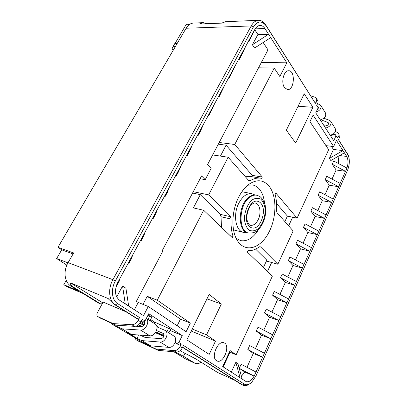 <?xml version="1.0" encoding="UTF-8"?>
<svg xmlns="http://www.w3.org/2000/svg" width="406" height="406" viewBox="0 0 406 406"><rect width="100%" height="100%" fill="white"/><g stroke="black" fill="none" stroke-linecap="round" stroke-linejoin="round"><path stroke-width="0.61" d="M66.249 280.414L63.808 284.687L79.343 291.269L70.943 286.108C64.498 282.434 63.047 271.081 68.096 262.636L112.893 279.678L251.207 25.954C253.192 22.447 255.597 20.564 258.419 20.31C261.21 20.219 263.621 21.721 265.641 24.817L315.371 103.347L316.274 101.48C316.883 100.14 316.847 99.013 316.157 98.1L314.919 97.257L310.676 95.77M193.611 23.061L193.332 23.071C190.45 23.315 188.034 25.04 186.09 28.247L57.962 247.335L73.648 252.974L68.096 262.636M316.761 105.362L318.177 107.768L315.741 112.863L333.737 140.75L336.001 135.837L335.32 134.609L337.31 137.898L338.132 136.111L339.304 137.969L339.106 134.675L338.244 133.3M154.011 323.288L154.6 322.136L151.032 319.837L150.438 320.994M157.66 327.185L157.817 326.871L156.762 326.196M138.446 334.986L137.395 338.558L141.826 340.598L160.071 342.04C165.288 342.765 169.601 332.854 165.166 330.448L156.929 326.871M207.38 23.7L203.208 22.655L199.402 24.025L221.625 23.122L225.69 21.701M234.851 380.331L217.56 372.449L196.088 359.071L180.086 350.713M245.331 176.722L251.314 176.574M208.679 194.875L228.147 157.229L248.548 180.365L249.36 180.837L250.279 180.624C253.862 178.518 257.348 177.701 260.738 178.173L261.672 178.335L262.301 177.052L234.739 144.485L274.238 68.122L279.835 76.511L286.839 62.813L264.93 28.567C263.524 26.431 261.86 25.395 259.936 25.446C257.942 25.619 256.247 26.943 254.851 29.43L117.73 282.571C114.259 290.305 114.832 296.157 119.45 300.13L143.526 315.629L148.261 306.489L186.095 331.738L190.353 323.085L157.269 300.201L203.65 210.247L232.415 237.804L233.09 236.429C231.435 231.303 230.781 225.523 231.136 219.088L230.43 216.682L208.679 194.875L193.276 191.703M221.493 227.345L221.021 216.733L220.306 214.348L200.3 194.647L193.388 207.892L203.65 210.247M230.207 235.693L233.09 236.429M192.571 193.038L200.3 194.647M333.641 146.53L313.112 115.096L309.956 121.663L328.662 149.697L297.085 218.149L275.689 192.865L275.085 194.119C276.415 199.107 276.877 204.543 276.466 210.43L277.009 212.648L293.157 230.963L277.851 264.22L260.708 247.036L260.175 246.726L259.094 247.01C255.394 249.67 251.674 250.903 247.924 250.71L247.279 252.045L272.385 276.095L236.165 354.778L230.111 350.591L222.686 366.577L246.168 381.64C249.274 382.366 252.131 380.117 254.735 374.895L346.551 169.043C348.419 164.156 348.48 159.954 346.729 156.447L336.462 140.39L333.641 146.53L325.957 145.642M173.859 351.779L185.578 358.919L194.728 363.142M63.808 284.687L67.234 286.778L82.768 293.376L98.572 303.089L101.053 304.155L102.51 303.246M57.962 247.335L61.722 249.837L56.657 258.536L66.858 265.123M263.159 42.498L268.001 49.862L207.537 164.628L211.105 168.434L205.228 179.66L201.589 175.92L162.106 250.867L162.699 251.339L136.421 301.262L138.228 302.46L134.396 309.753M270.716 37.611L254.598 48.035L252.38 44.761L257.901 34.5L268.564 34.246L252.38 44.761M254.785 29.755L257.901 34.5M255.272 28.714L248.914 41.696L248.523 41.113M245.579 46.548L241.311 55.749L239.21 59.626L238.804 59.053M235.45 65.244L229.294 77.952L228.867 77.394M225.086 84.377L219.149 96.699L218.707 96.151M214.475 103.961L208.77 115.867L208.319 115.334M203.614 124.013L200.447 131.245L198.153 135.482L197.686 134.965M192.495 144.546L189.638 151.215L187.288 155.559L186.801 155.051M181.101 165.582L178.574 171.662L176.168 176.108L175.661 175.615M169.424 187.13L167.242 192.596L164.78 197.149L164.257 196.677M157.457 209.227L155.635 214.038L153.113 218.702L152.575 218.245M145.191 231.877L143.749 236.003L141.161 240.778L140.603 240.342M132.605 255.105L131.564 258.515L128.915 263.408L128.337 262.992M119.694 278.942L119.075 281.586L116.36 286.606L116.791 284.565M128.661 306.063L125.926 288.255L122.571 285.997L116.674 296.953M292.655 217.205L288.641 225.848M223.183 366.902L230.009 352.195M267.498 271.411L271.639 262.489M242.215 379.148L237.936 363.705L235.84 362.294L231.324 372.14M256.003 372.043L241.118 364.258L239.271 368.318L244.813 372.008L241.413 376.266M246.98 367.323L253.258 353.428L262.606 357.244L247.838 349.505L253.258 353.428M264.387 353.245L249.654 345.521L247.838 349.505M255.455 348.566L261.5 335.178L270.863 338.731L256.242 331.052L261.5 335.178M272.614 334.808L258.023 327.145L256.242 331.052M263.768 330.164L269.594 317.269L278.968 320.562L264.489 312.95L269.594 317.269M280.683 316.716L266.234 309.118L264.489 312.95M271.924 312.107L277.531 299.694L286.92 302.739L272.578 295.187L277.531 299.694M288.605 298.963L274.294 291.422L272.578 295.187M279.927 294.391L285.327 282.439L294.72 285.245L280.521 277.755L285.327 282.439M296.375 281.541L282.206 274.06L280.521 277.755M287.783 277.004L292.98 265.494L302.379 268.072L288.316 260.642L292.98 265.494M304.003 264.433L289.965 257.013L288.316 260.642M295.492 259.936L300.496 248.858L309.9 251.218L295.969 243.844L300.496 248.858M311.493 247.645L297.588 240.281L295.969 243.844M303.064 243.179L307.88 232.521L317.284 234.663L303.48 227.345L307.88 232.521M318.847 231.151L305.073 223.848L303.48 227.345M310.499 226.726L315.127 216.469L324.536 218.403L310.859 211.145L315.127 216.469M326.074 214.957L312.427 207.71L310.859 211.145M317.796 210.562L322.252 200.701L331.656 202.437L318.111 195.23L322.252 200.701M333.169 199.052L319.644 191.86L318.111 195.23M324.967 194.692L329.251 185.212L338.655 186.75L325.231 179.599L329.251 185.212M340.142 183.421L326.739 176.285L325.231 179.599M332.017 179.097L336.132 169.982L345.531 171.332L332.225 164.237L336.132 169.982M346.551 169.043L346.897 168.018L333.707 160.984L332.225 164.237M337.904 156.513C338.614 158.487 338.777 160.806 338.386 163.476M331.362 146.267L333.463 149.459L329.367 158.386L330.834 160.548L344.4 152.803M318.177 107.768L316.71 105.459L317.609 103.591C318.218 102.256 318.177 101.13 317.487 100.221L316.462 98.587M315.371 103.347L266.285 26.035C261.911 20.366 257.587 20.716 253.314 27.085L115.345 280.967C110.655 289.265 111.807 300.212 117.588 303.602L139.578 317.563L138.162 320.283C136.472 323.201 134.35 324.683 131.798 324.729L113.178 323.592L115.837 325.17L100.607 318.253L97.775 316.594C96.699 315.731 96.598 314.366 97.476 312.503L103.144 302.084L126.099 311.838M170.053 330.418L182.258 335.605L148.769 313.701L144.998 321.009L142.166 319.212L140.765 321.917L138.162 320.283M182.258 335.605L178.853 342.507L181.299 344.065L180.056 346.597C178.549 349.312 176.569 350.662 174.113 350.637L176.336 351.997L158.335 350.398L156.077 349.058L174.113 350.637M249.639 383.832C247.325 385.593 245.209 386.101 243.29 385.355L242.666 385.03L244.442 384.167L183.492 345.455L182.258 347.983C180.761 350.688 178.792 352.027 176.336 351.997M244.442 384.167C246.609 385.38 249.051 384.715 251.771 382.168L256.054 375.789L347.47 170.444C349.586 165.12 349.891 160.182 348.389 155.625L338.482 139.75L339.304 137.969M337.31 137.898L336.001 135.837M268.66 185.659C263.134 179.645 256.551 179.193 248.914 184.319C244.93 187.283 241.499 191.612 238.611 197.301C231.532 211.059 231.009 230.476 237.231 240.347C244.823 253.07 259.957 248.822 268.341 233.364C276.887 218.118 277.212 195.494 268.66 185.659M295.68 143.059L312.93 107.285L304.226 93.771L286.347 130.159L295.68 143.059M215.505 341.07L206.522 334.869L221.356 303.998L209.131 294.421L186.887 339.863L209.186 354.387L215.505 341.07L191.201 331.047M216.51 360.69L216.971 360.939C223.549 364.202 230.918 344.77 223.909 342.806C217.87 340.106 210.612 357.473 216.51 360.69M284.484 87.594L287.534 89.609C294.482 90.386 295.614 70.233 288.544 70.766C283.728 70.451 280.774 82.667 284.484 87.594M236.165 354.778L229.471 351.972M234.739 144.485L219.204 142.491M274.238 68.122L258.556 67.787M139.578 317.563L137.461 318.72L136.081 318.126L114.025 304.236L107.93 298.451L70.745 283.007C70.04 284.043 70.933 285.428 73.425 287.154L101.053 304.155M144.998 321.009L142.902 322.146L141.202 321.075M142.902 322.146L141.09 321.283M137.461 318.72L115.416 304.82C108.965 301.074 107.666 288.899 112.893 279.678L115.345 280.967M149.997 320.715L151.905 317L148.063 315.066M150.55 319.634L151.032 319.837M168.85 332.813L170.657 329.21L154.6 322.136M243.067 385.253L182.639 347.196M175.397 341.629L175.499 342.953L176.859 343.552L178.853 342.507M181.299 344.065L179.315 345.095L175.499 342.953M241.372 384.441L182.548 347.389M179.315 345.095L176.859 343.552M67.975 262.849L56.657 258.536M61.722 249.837L73.085 253.948M330.337 135.259L331.712 135.401L333.991 134.472L335.32 134.609M338.528 139.659L347.5 153.899M175.057 351.885L183.497 356.29L194.961 363.248C196.864 364.009 198.945 363.68 201.209 362.259M297.085 218.149L287.418 216.093L276.537 203.513M277.851 264.22L266.417 261.038M263.403 267.488L266.828 260.165L255.592 249.101M228.147 157.229L212.642 154.945M287.418 216.093L284.865 221.559M143.019 304.383L147.226 296.324L157.269 300.201M205.228 179.66L200.117 178.716M138.426 324.83L142.232 326.495M155.635 332.357L164.004 336.016M140.344 326.5L140.506 326.196L138.375 324.871M184.969 353.261L183.497 356.29M163.877 336.432L155.391 332.717M141.354 326.566L140.506 326.196M173.418 49.908L171.971 49.03L172.981 46.665L175.326 46.649M246.706 232.45L243.666 232.425C235.683 231.258 232.739 214.703 238.794 203.228C242.509 196.347 246.828 193.144 251.756 193.632L254.902 194.961M236.18 238.393L240.677 240.636C247.396 241.671 253.395 237.906 258.683 229.349M264.479 202.777C263.854 196.94 262.103 192.327 259.226 188.932C257.252 186.684 254.938 185.344 252.293 184.918L247.827 185.166M235.84 362.294L240.098 377.788M329.367 158.386L342.984 150.596L333.463 149.459M239.271 368.318L254.08 376.068L244.813 372.008M122.571 285.997L125.246 303.861M128.915 263.408L129.864 260.165M141.161 240.778L142.521 236.805M153.113 218.702L154.853 214.033M164.78 197.149L166.886 191.82M176.168 176.108L178.625 170.155M187.288 155.559L190.074 149.012M198.153 135.482L201.254 128.372M208.77 115.867L212.171 108.219M219.149 96.699L222.833 88.538M229.294 77.952L233.247 69.309M239.21 59.626L243.427 50.517M248.914 41.696L253.38 32.15M261.368 62.453L286.839 62.813M254.08 376.068L254.735 374.895M190.353 323.085L180.467 319.121L177.153 325.774M180.467 319.121L147.226 296.324M251.573 176.62L252.197 175.362L226.112 145.191L220.428 156.092M252.197 175.362L262.301 177.052M226.112 145.191L218.316 144.171M192.195 329.012L206.522 334.869M221.356 303.998L206.953 298.867M312.93 107.285L298.09 106.26M148.261 306.489L138.228 302.46M158.335 350.398L138.111 340.989M156.077 349.058L135.954 339.731L135.01 337.767M155.894 331.93L164.09 335.513M141.826 340.598L150.672 345.851L168.789 347.379C173.971 348.125 178.158 338.355 173.738 335.95L165.166 330.448M150.672 345.851L141.562 341.644L112.817 324.643L111.396 323.156M139.938 335.097L145.181 337.467L161.009 338.655C163.917 337.625 164.674 335.899 163.268 333.478L156.538 330.535M139.882 323.308L143.82 325.399M137.395 338.558L127.078 332.448L131.524 334.483L121.993 328.83L112.817 324.643M140.481 322.425L144.242 324.785M140.841 321.76L144.724 323.43M144.201 321.44C145.201 323.973 144.313 325.688 141.532 326.576L135.746 326.216M146.338 318.405C150.19 321.288 145.515 330.707 140.506 330.063L121.993 328.83M140.506 330.063L149.915 335.818C155.173 336.523 159.629 326.444 155.178 324.039L146.358 318.375M149.915 335.818L131.524 334.483M97.775 316.594L113.178 323.592M140.765 321.917C139.085 324.82 136.974 326.297 134.427 326.338L115.837 325.17M317.573 103.662L320.578 105.144C321.76 108.072 320.258 110.412 316.076 112.163M317.39 106.357L318.446 107.697M317.421 109.351C318.426 108.458 318.685 107.615 318.202 106.829L317.659 106.453M320.882 105.631L325.384 112.807C326.531 116.07 324.825 118.425 320.268 119.877M330.205 135.274C334.666 133.919 336.315 131.62 335.158 128.382L330.931 121.643M323.912 118.222L329.403 120.298L330.626 121.155C331.778 124.409 330.103 126.733 325.597 128.134M328.561 123.637L327.774 122.399L320.887 119.765M327.774 122.399L328.312 122.779C328.774 124.48 327.87 125.52 325.607 125.906L324.064 125.764M247.005 214.906L247.858 211.003M256.191 195.124L255.831 195.053C253.491 194.687 251.121 195.443 248.726 197.321C237.835 205.106 237.419 231.608 247.949 232.846L248.315 232.932M177.219 43.406L174.874 43.437L172.981 46.665M188.957 24.842C187.633 24.137 186.689 24.055 186.126 24.588L186.034 24.736M338.132 136.111L337.939 132.813L335.442 131.442M248.497 180.315L250.279 180.624M231.136 219.088L221.021 216.733M220.306 214.348L230.43 216.682M260.708 247.036L259.617 246.746M317.609 103.591L316.274 101.48M180.056 346.597L182.258 347.983M70.745 283.007L102.738 302.83M108.453 298.78L107.93 298.451M117.588 303.602L115.416 304.82L114.025 304.236M73.425 287.154L70.943 286.108M185.578 358.919L194.312 362.913M253.314 27.085L251.207 25.954L186.09 28.247M347.028 153.052L347.709 154.275M265.641 24.817L266.285 26.035M339.589 155.549L346.729 156.447M255.196 28.867L264.93 28.567M136.117 339.817L138.395 341.157M163.466 333.62L163.055 333.362M168.789 347.379L160.071 342.04M97.942 316.68L100.607 318.253M134.427 326.338L131.798 324.729M258.201 219.661C261.565 213.084 259.936 203.609 255.232 203.03C254.303 202.756 253.009 203.36 251.355 204.842C249.441 205.933 245.452 215.647 247.224 220.615C249.198 225.924 249.096 224.295 250.588 225.3C253.527 225.65 256.064 223.772 258.201 219.661M249.467 197.468C238.581 205.263 238.16 231.796 248.685 233.024C257.064 233.445 259.586 228.771 262.885 223.178L264.778 217.9C265.605 214.799 265.747 210.602 265.204 205.314C263.661 200.757 261.794 197.763 259.601 196.337L256.572 195.195C254.232 194.834 251.867 195.59 249.467 197.468M256.881 195.256L255.831 195.053M251.928 200.051C247.361 204.254 244.376 212.039 244.458 219.616C245.082 224.371 246.645 227.893 249.142 230.182C251.999 231.425 254.973 230.984 258.069 228.852C262.646 224.01 265.032 217.667 265.219 209.821C264.692 205.192 263.235 201.665 260.865 199.234C258.089 197.783 255.105 198.057 251.928 200.051M246.767 221.742C248.294 226.949 251.882 229.202 255.8 227.563C261.012 224.543 264.463 215.063 263.083 207.699C261.682 202.543 258.226 200.056 254.263 201.508C248.919 204.304 245.224 214.211 246.767 221.742M147.972 319.41L149.829 315.802M166.927 331.58L168.683 328.078M250.629 176.463L260.738 178.173M258.419 20.31L225.416 21.711M203.208 22.655L193.332 23.071M233.536 229.918L243.285 232.333M241.895 191.739L251.756 193.632M240.124 240.489L240.677 240.636M135.954 339.731L138.233 341.07M175.077 43.437L186.126 24.588"/></g></svg>
